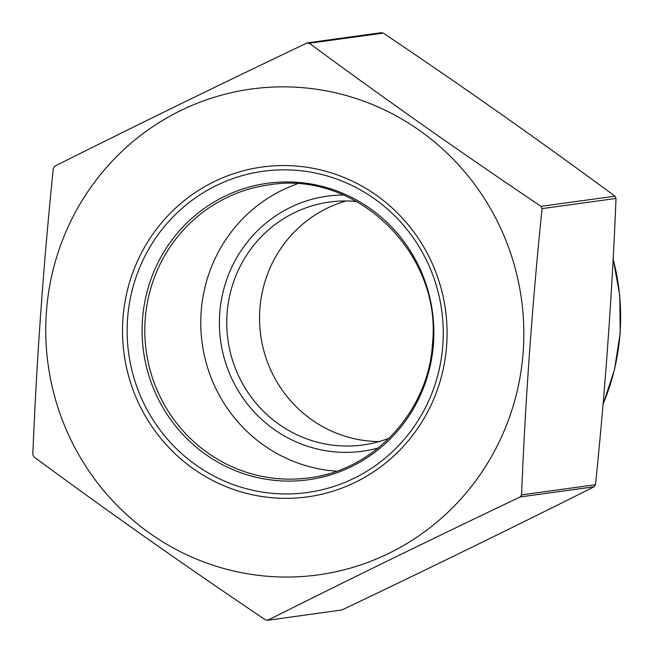 <?xml version="1.0" encoding="UTF-8"?>
<svg xmlns="http://www.w3.org/2000/svg" width="653" height="653" viewBox="0 0 653 653"><rect width="100%" height="100%" fill="white"/><g stroke="black" fill="none" stroke-linecap="round" stroke-linejoin="round"><path stroke-width="0.98" d="M308.387 42.845L306.894 43.049L309.334 43.253C383.556 98.032 460.773 152.394 541.002 206.348L542.063 208.617C532.203 304.739 525.363 400.167 521.543 494.884L520.172 496.949C433.102 538.423 349.045 579.48 267.983 620.13L265.542 619.926C185.313 565.971 108.096 511.609 33.874 456.831L32.805 454.561C36.625 359.844 43.465 264.424 53.326 168.294L54.705 166.229C135.767 125.58 219.824 84.523 306.894 43.049L307.628 42.829M267.257 620.35L341.935 609.959C428.997 568.494 513.054 527.436 594.116 486.787L595.495 484.722C605.315 389.172 612.155 293.744 616.016 198.447L614.946 196.178C540.725 141.407 463.508 87.037 383.287 33.091L380.838 32.887M341.935 609.959L267.281 620.342M356.677 201.491A122.609 119.466 -97.8 0 0 329.577 202.038A122.609 119.466 -97.8 0 0 227.921 339.772A122.609 119.466 -97.8 0 0 362.97 444.971A122.609 119.466 -97.8 0 0 389.212 438.179M346.131 200.953A122.609 119.466 -97.8 0 0 260.71 335.267A122.609 119.466 -97.8 0 0 379.197 441.542M483.081 470.266A245.218 238.933 -97.8 0 0 362.921 100.88A245.218 238.933 -97.8 0 0 46.387 312.281A245.218 238.933 -97.8 0 0 206.658 563.025A245.218 238.933 -97.8 0 0 483.081 470.266M378.209 447.991A128.739 125.441 82.2 0 1 220.632 340.768A128.739 125.441 82.2 0 1 343.437 195.01M297.164 183.909A147.847 144.06 -97.8 0 0 202.185 343.307A147.847 144.06 -97.8 0 0 336.646 471.164M383.287 33.091L309.334 43.253M614.946 196.178L541.002 206.348M616.016 198.447L542.063 208.617M595.495 484.722L521.543 494.884M594.116 486.787L520.172 496.949M603.07 404.044A220.698 215.041 -97.8 0 0 620.04 333.063A220.698 215.041 -97.8 0 0 613.134 259.176M446.644 345.306A166.474 162.205 82.2 0 1 193.574 468.911A166.474 162.205 82.2 0 1 214.16 181.64A166.474 162.205 82.2 0 1 446.644 345.306M268.807 184.913A147.847 144.06 -97.8 0 0 146.223 350.996A147.847 144.06 -97.8 0 0 309.073 477.849C374.43 470.103 428.874 410.868 432.531 343.29C442.032 252.923 355.869 169.78 268.807 184.913M127.555 318.893A162.14 157.985 -97.8 0 0 273.615 493.439A162.14 157.985 -97.8 0 0 442.832 344.898A162.14 157.985 -97.8 0 0 296.772 170.36A162.14 157.985 -97.8 0 0 127.555 318.893M142.485 319.513A149.643 145.807 82.2 0 1 298.666 182.424A149.643 145.807 82.2 0 1 433.461 343.519A149.643 145.807 82.2 0 1 277.288 480.608A149.643 145.807 82.2 0 1 142.485 319.513M381.564 32.666L307.612 42.829M613.159 258.67L619.762 295.556L620.195 333.014L614.546 369.476L603.037 404.411"/></g></svg>
